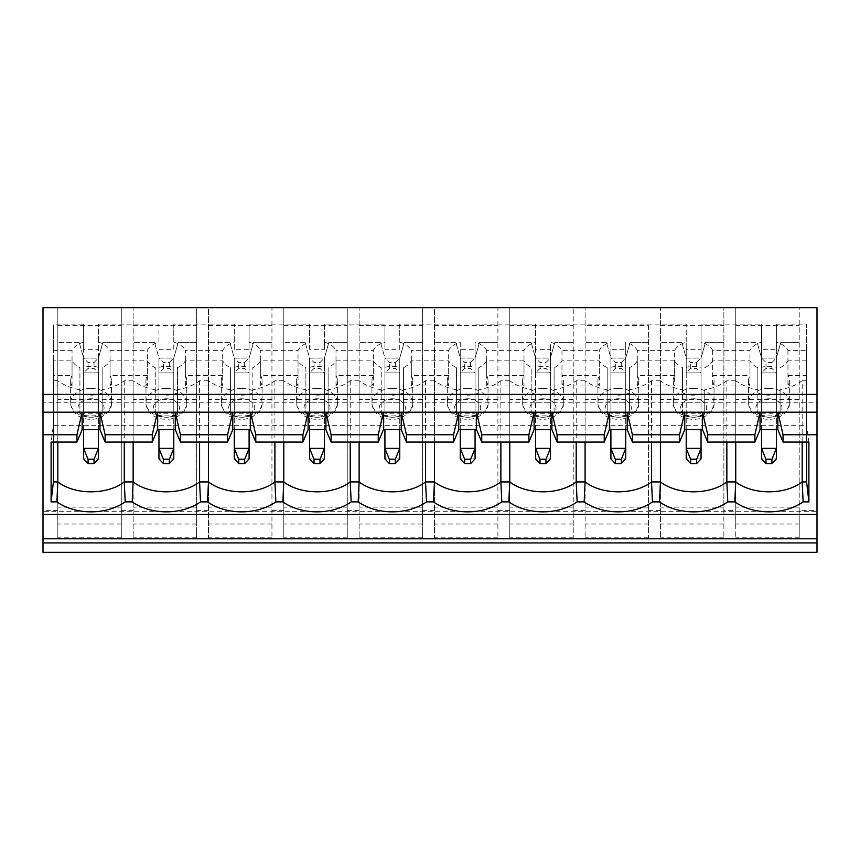<?xml version="1.0" encoding="UTF-8"?>
<svg xmlns="http://www.w3.org/2000/svg" width="860" height="860" viewBox="0 0 860 860"><rect width="100%" height="100%" fill="white"/><g stroke="black" fill="none" stroke-linecap="round" stroke-linejoin="round"><path stroke-width="0.64" stroke-dasharray="4.3 3.22" d="M83.624 429.624L83.624 358.05L83.624 372.875L98.459 372.875L94.009 368.424L88.075 368.424L83.624 372.875L83.624 458.875L98.459 458.875L98.459 358.05L83.624 358.05L79.184 342.301L83.624 358.018L83.624 413.262L98.459 413.262L98.459 402.781L83.624 402.781M98.459 429.624L98.459 358.05L83.624 358.05L88.075 362.501L94.009 362.501L94.009 368.424M94.009 362.501L98.459 358.05L102.899 342.301L98.459 358.018L98.459 402.781M88.075 368.424L88.075 362.501M98.459 372.875L83.624 372.875M158.95 429.624L158.95 358.05L158.95 372.875L173.784 372.875L169.334 368.424L163.4 368.424L158.95 372.875L158.95 458.875L173.784 458.875L173.784 358.05L158.95 358.05L154.499 342.301L158.95 358.018L158.95 413.262L173.784 413.262L173.784 402.781L158.95 402.781M173.784 429.624L173.784 358.05L158.95 358.05L163.4 362.501L169.334 362.501L169.334 368.424M169.334 362.501L173.784 358.05L178.224 342.301L173.784 358.018L173.784 402.781M163.4 368.424L163.4 362.501M173.784 372.875L158.95 372.875M234.275 429.624L234.275 358.05L234.275 372.875L249.099 372.875L244.659 368.424L238.725 368.424L234.275 372.875L234.275 458.875L249.099 458.875L249.099 358.05L234.275 358.05L229.824 342.301L234.275 358.018L234.275 413.262L249.099 413.262L249.099 402.781L234.275 402.781M249.099 429.624L249.099 358.05L234.275 358.05L238.725 362.501L244.659 362.501L244.659 368.424M244.659 362.501L249.099 358.05L253.549 342.301L249.099 358.018L249.099 402.781M238.725 368.424L238.725 362.501M249.099 372.875L234.275 372.875M309.6 429.624L309.6 358.05L309.6 372.875L324.424 372.875L319.985 368.424L314.05 368.424L309.6 372.875L309.6 458.875L324.424 458.875L324.424 358.05L309.6 358.05L305.149 342.301L309.6 358.018L309.6 413.262L324.424 413.262L324.424 402.781L309.6 402.781M324.424 429.624L324.424 358.05L309.6 358.05L314.05 362.501L319.985 362.501L319.985 368.424M319.985 362.501L324.424 358.05L328.875 342.301L324.424 358.018L324.424 402.781M314.05 368.424L314.05 362.501M324.424 372.875L309.6 372.875M384.925 429.624L384.925 358.05L384.925 372.875L399.75 372.875L395.299 368.424L389.376 368.424L384.925 372.875L384.925 458.875L399.75 458.875L399.75 358.05L384.925 358.05L380.475 342.301L384.925 358.018L384.925 413.262L399.75 413.262L399.75 402.781L384.925 402.781M399.75 429.624L399.75 358.05L384.925 358.05L389.376 362.501L395.299 362.501L395.299 368.424M395.299 362.501L399.75 358.05L404.2 342.301L399.75 358.018L399.75 402.781M389.376 368.424L389.376 362.501M399.75 372.875L384.925 372.875M460.25 429.624L460.25 358.05L460.25 372.875L475.075 372.875L470.624 368.424L464.701 368.424L460.25 372.875L460.25 458.875L475.075 458.875L475.075 358.05L460.25 358.05L455.8 342.301L460.25 358.018L460.25 413.262L475.075 413.262L475.075 402.781L460.25 402.781M475.075 429.624L475.075 358.05L460.25 358.05L464.701 362.501L470.624 362.501L470.624 368.424M470.624 362.501L475.075 358.05L479.525 342.301L475.075 358.018L475.075 372.917L460.25 372.917L460.25 358.018M464.701 368.424L464.701 362.501M475.075 372.875L460.25 372.875M535.576 429.624L535.576 358.05L535.576 372.875L550.4 372.875L545.949 368.424L540.015 368.424L535.576 372.875L535.576 458.875L550.4 458.875L550.4 358.05L535.576 358.05L531.125 342.301L535.576 358.018L535.576 413.262L550.4 413.262L550.4 402.781L535.576 402.781M550.4 429.624L550.4 358.05L535.576 358.05L540.015 362.501L545.949 362.501L545.949 368.424M545.949 362.501L550.4 358.05L554.851 342.301L550.4 358.018L550.4 402.781M540.015 368.424L540.015 362.501M550.4 372.875L535.576 372.875M610.901 429.624L610.901 358.05L610.901 372.875L625.725 372.875L621.275 368.424L615.341 368.424L610.901 372.875L610.901 458.875L625.725 458.875L625.725 358.05L610.901 358.05L606.45 342.301L610.901 358.018L610.901 413.262L625.725 413.262L625.725 402.781L610.901 402.781M625.725 429.624L625.725 358.05L610.901 358.05L615.341 362.501L621.275 362.501L621.275 368.424M621.275 362.501L625.725 358.05L630.176 342.301L625.725 358.018L625.725 372.917L610.901 372.917L610.901 358.018M615.341 368.424L615.341 362.501M625.725 372.875L610.901 372.875M686.216 429.624L686.216 358.05L686.216 372.875L701.05 372.875L696.6 368.424L690.666 368.424L686.216 372.875L686.216 458.875L701.05 458.875L701.05 358.05L686.216 358.05L681.776 342.301L686.216 358.018L686.216 413.262L701.05 413.262L701.05 402.781L686.216 402.781M701.05 429.624L701.05 358.05L686.216 358.05L690.666 362.501L696.6 362.501L696.6 368.424M696.6 362.501L701.05 358.05L705.501 342.301L701.05 358.018L701.05 402.781M690.666 368.424L690.666 362.501M701.05 372.875L686.216 372.875M761.541 429.624L761.541 358.05L761.541 372.875L776.376 372.875L771.925 368.424L765.991 368.424L761.541 372.875L761.541 458.875L776.376 458.875L776.376 358.05L761.541 358.05L761.541 413.262L776.376 413.262L776.376 402.781L761.541 402.781M776.376 429.624L776.376 358.05L761.541 358.05L757.101 342.301L761.541 358.018L765.991 362.501L771.925 362.501L771.925 368.424M771.925 362.501L776.376 358.05L776.376 402.781M765.991 368.424L765.991 362.501M776.376 372.875L761.541 372.875M806.615 442.062L806.615 425.324L808.894 442.062M757.843 414.918L757.843 392.837A20.393 14.416 0 0 0 780.084 392.837L780.084 414.918A46.203 32.669 0 0 1 757.843 414.918L757.843 389.763A46.203 32.669 0 0 1 735.741 380.754L735.741 442.062M735.741 380.754L726.851 380.754L726.851 442.062M780.084 414.918L780.084 389.763A46.203 32.669 0 0 0 802.176 380.754L802.176 442.062M682.517 414.918L682.517 392.837A20.393 14.416 0 0 0 704.759 392.837L704.759 414.918A46.203 32.669 0 0 1 682.517 414.918L682.517 389.763A46.203 32.669 0 0 1 660.415 380.754L660.415 442.062M704.759 414.918L704.759 389.763A46.203 32.669 0 0 0 726.851 380.754M682.517 392.837L682.517 367.682A20.393 14.416 0 0 1 674.638 360.834L674.638 386A20.393 14.416 0 0 1 673.251 380.754A20.393 14.416 0 0 1 674.638 375.519L674.638 350.353A20.393 14.416 0 0 1 686.216 342.162L686.216 367.327A20.393 14.416 0 0 1 693.633 366.338A20.393 14.416 0 0 1 701.05 367.327L701.05 342.162A20.393 14.416 0 0 1 712.628 350.353L749.963 350.353A20.393 14.416 0 0 1 761.541 342.162L761.541 324.145L701.05 324.145L701.05 342.162M704.759 392.837L704.759 389.763M712.628 350.353L712.628 375.519A20.393 14.416 0 0 1 714.026 380.754A20.393 14.416 0 0 1 712.628 386L712.628 360.834A20.393 14.416 0 0 1 704.759 367.682M648.558 325.531L648.558 537.801L648.558 325.531L585.101 325.531L585.101 307.676L585.101 537.801L585.101 325.531M648.558 507.153L585.101 507.153M648.558 399.384L585.101 399.384M606.45 342.301L585.101 342.301L606.45 342.301M648.558 342.301L630.176 342.301L648.558 342.301M585.101 510.388L573.233 510.388L573.233 537.801L573.233 307.676L573.233 510.388M817 552.324L817 510.388L799.209 510.388L799.209 537.801L799.209 399.384L735.741 399.384L735.741 342.301L757.101 342.301L735.741 342.301L735.741 307.676L660.415 307.676L660.415 537.801L660.415 307.676L509.776 307.676L509.776 537.801L509.776 307.676L497.908 307.676L497.908 537.801L497.908 307.676L434.45 307.676L434.45 537.801L434.45 307.676L422.582 307.676L422.582 537.801L422.582 307.676L359.125 307.676L359.125 537.801L359.125 307.676L347.257 307.676L347.257 537.801L347.257 307.676L283.8 307.676L283.8 537.801L283.8 307.676L271.943 307.676L271.943 537.801L271.943 307.676L208.475 307.676L208.475 537.801L208.475 307.676L196.618 307.676L196.618 537.801L196.618 307.676L133.149 307.676L133.149 537.801L133.149 307.676L121.292 307.676L121.292 537.801L121.292 307.676L57.824 307.676L57.824 537.801L57.824 307.676L43 307.676L43 552.324M648.558 537.801L585.101 537.801M648.558 514.581L585.101 514.581M648.558 524.019L585.101 524.019M625.725 413.262L625.725 372.917L610.901 372.917L610.901 413.262M625.725 358.018L625.725 402.781M686.216 367.327L686.216 349.31L701.05 349.31L701.05 367.327M674.638 360.834L637.303 360.834A20.393 14.416 0 0 1 629.434 367.682L629.434 414.918A46.203 32.669 0 0 1 607.192 414.918L607.192 367.682A20.393 14.416 0 0 1 599.323 360.834L561.978 360.834A20.393 14.416 0 0 1 554.109 367.682L554.109 414.918A46.203 32.669 0 0 1 531.867 414.918L531.867 389.763A46.203 32.669 0 0 1 509.776 380.754L509.776 442.062M607.192 414.918L607.192 367.682M629.434 367.682L629.434 414.918M674.638 386L637.303 386L637.303 360.834M674.638 375.519L637.303 375.519L637.303 350.353L674.638 350.353M599.323 360.834L599.323 386A20.393 14.416 0 0 1 597.926 380.754A20.393 14.416 0 0 1 599.323 375.519L599.323 350.353A20.393 14.416 0 0 1 610.901 342.162L610.901 367.327L610.901 349.31L625.725 349.31L625.725 367.327L625.725 342.162A20.393 14.416 0 0 1 637.303 350.353M625.725 349.31L625.725 342.162M610.901 342.162L610.901 349.31M610.901 367.327A20.393 14.416 0 0 1 618.308 366.338A20.393 14.416 0 0 1 625.725 367.327M629.434 392.837A20.393 14.416 0 0 1 607.192 392.837M637.303 375.519A20.393 14.416 0 0 1 638.7 380.754A20.393 14.416 0 0 1 637.303 386M607.192 389.763A46.203 32.669 0 0 1 585.101 380.754L585.101 442.062M660.415 380.754L651.525 380.754A46.203 32.669 0 0 1 629.434 389.763M651.525 380.754L651.525 442.062M585.101 380.754L576.2 380.754A46.203 32.669 0 0 1 554.109 389.763M576.2 380.754L576.2 442.062M554.109 367.682L554.109 392.837A20.393 14.416 0 0 1 531.867 392.837L531.867 367.682A20.393 14.416 0 0 1 523.998 360.834L523.998 386A20.393 14.416 0 0 1 522.601 380.754A20.393 14.416 0 0 1 523.998 375.519L523.998 350.353A20.393 14.416 0 0 1 535.576 342.162L535.576 367.327A20.393 14.416 0 0 1 542.982 366.338A20.393 14.416 0 0 1 550.4 367.327L550.4 342.162A20.393 14.416 0 0 1 561.978 350.353L599.323 350.353M561.978 350.353L561.978 375.519A20.393 14.416 0 0 1 563.375 380.754A20.393 14.416 0 0 1 561.978 386L561.978 360.834M497.908 507.153L434.45 507.153M497.908 399.384L434.45 399.384M455.8 342.301L434.45 342.301L455.8 342.301M497.908 342.301L479.525 342.301L497.908 342.301M434.45 510.388L422.582 510.388M497.908 537.801L434.45 537.801M497.908 514.581L434.45 514.581M497.908 524.019L434.45 524.019M434.45 325.531L497.908 325.531M475.075 413.262L475.075 372.917L460.25 372.917L460.25 413.262M475.075 358.018L475.075 402.781M535.576 367.327L535.576 349.31L550.4 349.31L550.4 367.327M523.998 360.834L486.652 360.834A20.393 14.416 0 0 1 478.784 367.682L478.784 414.918A46.203 32.669 0 0 1 456.542 414.918L456.542 367.682A20.393 14.416 0 0 1 448.673 360.834L411.327 360.834A20.393 14.416 0 0 1 403.458 367.682L403.458 414.918A46.203 32.669 0 0 1 381.216 414.918L381.216 367.682A20.393 14.416 0 0 1 373.348 360.834L336.002 360.834A20.393 14.416 0 0 1 328.133 367.682L328.133 414.918A46.203 32.669 0 0 1 305.891 414.918L305.891 367.682A20.393 14.416 0 0 1 298.022 360.834L260.677 360.834A20.393 14.416 0 0 1 252.808 367.682L252.808 414.918A46.203 32.669 0 0 1 230.566 414.918L230.566 367.682A20.393 14.416 0 0 1 222.697 360.834L185.362 360.834A20.393 14.416 0 0 1 177.482 367.682L177.482 414.918A46.203 32.669 0 0 1 155.241 414.918L155.241 367.682A20.393 14.416 0 0 1 147.372 360.834L110.037 360.834A20.393 14.416 0 0 1 102.157 367.682L102.157 414.918A46.203 32.669 0 0 1 79.915 414.918L79.915 367.682A20.393 14.416 0 0 1 72.046 360.834L53.384 360.834L53.384 481.933M456.542 414.918L456.542 367.682M478.784 367.682L478.784 414.918M523.998 386L486.652 386L486.652 360.834M523.998 375.519L486.652 375.519L486.652 350.353L523.998 350.353M448.673 360.834L448.673 386A20.393 14.416 0 0 1 447.275 380.754A20.393 14.416 0 0 1 448.673 375.519L448.673 350.353A20.393 14.416 0 0 1 460.25 342.162L460.25 367.327L460.25 349.31L475.075 349.31L475.075 367.327L475.075 342.162A20.393 14.416 0 0 1 486.652 350.353M475.075 349.31L475.075 342.162M460.25 342.162L460.25 349.31M460.25 367.327A20.393 14.416 0 0 1 467.657 366.338A20.393 14.416 0 0 1 475.075 367.327M478.784 392.837A20.393 14.416 0 0 1 456.542 392.837M486.652 375.519A20.393 14.416 0 0 1 488.05 380.754A20.393 14.416 0 0 1 486.652 386M456.542 389.763A46.203 32.669 0 0 1 434.45 380.754L434.45 442.062M509.776 380.754L500.875 380.754A46.203 32.669 0 0 1 478.784 389.763M500.875 380.754L500.875 442.062M599.323 386L561.978 386M561.978 375.519L599.323 375.519M686.216 342.162L686.216 324.145L625.725 324.145M554.109 392.837L554.109 414.918M550.4 349.31L550.4 342.162M531.867 414.918L531.867 392.837M550.4 358.018L550.4 413.262M535.576 358.018L535.576 372.917L550.4 372.917L535.576 372.917L535.576 413.262M682.517 389.763L682.517 367.682M550.4 324.145L610.901 324.145M776.376 349.31L776.376 367.327A20.393 14.416 0 0 0 768.958 366.338A20.393 14.416 0 0 0 761.541 367.327L761.541 349.31L776.376 349.31L776.376 324.145L806.615 324.145L806.615 425.324L53.384 425.324L51.105 442.062M53.384 442.062L53.384 324.145L83.624 324.145L83.624 342.162A20.393 14.416 0 0 0 72.046 350.353L53.384 350.353L53.384 324.145M53.384 386L53.384 375.519L72.046 375.519A20.393 14.416 0 0 0 70.649 380.754A20.393 14.416 0 0 0 72.046 386L53.384 386L53.384 360.834M53.384 375.519L53.384 350.353M531.867 389.763L531.867 367.682M757.843 389.763L757.843 367.682A20.393 14.416 0 0 1 749.963 360.834L712.628 360.834M776.376 367.327L776.376 342.162A20.393 14.416 0 0 1 787.953 350.353L806.615 350.353L806.615 324.145M761.541 367.327L761.541 342.162M749.963 360.834L749.963 386A20.393 14.416 0 0 1 748.566 380.754A20.393 14.416 0 0 1 749.963 375.519L749.963 350.353M757.843 392.837L757.843 367.682M780.084 392.837L780.084 389.763M787.953 350.353L787.953 375.519A20.393 14.416 0 0 1 789.351 380.754A20.393 14.416 0 0 1 787.953 386L787.953 360.834A20.393 14.416 0 0 1 780.084 367.682M787.953 375.519L806.615 375.519L806.615 386L806.615 360.834L806.615 380.754L802.176 380.754M806.615 360.834L787.953 360.834M776.376 324.145L776.376 342.162M749.963 386L712.628 386M712.628 375.519L749.963 375.519M761.541 349.31L761.541 324.145M806.615 375.519L806.615 350.353M806.615 386L787.953 386M701.05 358.018L701.05 413.262M686.216 358.018L686.216 372.917L701.05 372.917L686.216 372.917L686.216 413.262M701.05 349.31L701.05 324.145M799.209 399.384L799.209 342.301L780.816 342.301L776.376 358.018L776.376 413.262M761.541 358.018L761.541 372.917L776.376 372.917L761.541 372.917L761.541 413.262M98.459 367.327A20.393 14.416 0 0 0 91.042 366.338A20.393 14.416 0 0 0 83.624 367.327L83.624 349.31L98.459 349.31L98.459 367.327L98.459 342.162A20.393 14.416 0 0 1 110.037 350.353L147.372 350.353A20.393 14.416 0 0 1 158.95 342.162L158.95 324.145L98.459 324.145L98.459 342.162M776.376 358.018L780.816 342.301L799.209 342.301L799.209 307.676L735.741 307.676L735.741 510.388L723.883 510.388L723.883 537.801L723.883 307.676L723.883 510.388M735.741 325.531L799.209 325.531M660.415 510.388L648.558 510.388M817 510.388L817 307.676L799.209 307.676L799.209 510.388M799.209 524.019L735.741 524.019L735.741 514.581L735.741 537.801L735.741 399.384M799.209 514.581L735.741 514.581M799.209 537.801L735.741 537.801M799.209 507.153L735.741 507.153M735.741 510.388L735.741 524.019M806.615 380.754L806.615 481.933M83.624 349.31L83.624 324.145M98.459 349.31L98.459 324.145M158.95 342.162L158.95 324.145M158.95 349.31L173.784 349.31L173.784 324.145L234.275 324.145L234.275 349.31L249.099 349.31L249.099 324.145L309.6 324.145L309.6 349.31L324.424 349.31L324.424 324.145L384.925 324.145L384.925 349.31L399.75 349.31L399.75 324.145L460.25 324.145M475.075 324.145L535.576 324.145L535.576 349.31M686.216 349.31L686.216 324.145M723.883 507.153L660.415 507.153M723.883 399.384L660.415 399.384M723.883 537.801L660.415 537.801M723.883 514.581L660.415 514.581M723.883 524.019L660.415 524.019M660.415 325.531L723.883 325.531M723.883 342.301L705.501 342.301L723.883 342.301M681.776 342.301L660.415 342.301L681.776 342.301M573.233 507.153L509.776 507.153M573.233 399.384L509.776 399.384M573.233 537.801L509.776 537.801M573.233 514.581L509.776 514.581M573.233 524.019L509.776 524.019M509.776 325.531L573.233 325.531M573.233 342.301L554.851 342.301L573.233 342.301M531.125 342.301L509.776 342.301L531.125 342.301M535.576 342.162L535.576 324.145M422.582 507.153L359.125 507.153M422.582 399.384L359.125 399.384M422.582 537.801L359.125 537.801M422.582 514.581L359.125 514.581M422.582 524.019L359.125 524.019M359.125 325.531L422.582 325.531M399.75 358.018L399.75 372.917L384.925 372.917L384.925 358.018M399.75 413.262L399.75 372.917L384.925 372.917L384.925 413.262M422.582 342.301L404.2 342.301L422.582 342.301M380.475 342.301L359.125 342.301L380.475 342.301M381.216 414.918L381.216 367.682M403.458 414.918L403.458 367.682M448.673 386L411.327 386L411.327 360.834M448.673 375.519L411.327 375.519L411.327 350.353L448.673 350.353M399.75 349.31L399.75 342.162A20.393 14.416 0 0 1 411.327 350.353M399.75 324.145L399.75 342.162M384.925 349.31L384.925 324.145M384.925 367.327A20.393 14.416 0 0 1 392.343 366.338A20.393 14.416 0 0 1 399.75 367.327M373.348 360.834L373.348 386A20.393 14.416 0 0 1 371.95 380.754A20.393 14.416 0 0 1 373.348 375.519L373.348 350.353A20.393 14.416 0 0 1 384.925 342.162M403.458 392.837A20.393 14.416 0 0 1 381.216 392.837M411.327 375.519A20.393 14.416 0 0 1 412.725 380.754A20.393 14.416 0 0 1 411.327 386M381.216 389.763A46.203 32.669 0 0 1 359.125 380.754L359.125 442.062M434.45 380.754L425.55 380.754A46.203 32.669 0 0 1 403.458 389.763M425.55 380.754L425.55 442.062M347.257 507.153L283.8 507.153M347.257 399.384L283.8 399.384M347.257 537.801L283.8 537.801M347.257 514.581L283.8 514.581M347.257 524.019L283.8 524.019M283.8 325.531L347.257 325.531M324.424 358.018L324.424 372.917L309.6 372.917L309.6 358.018M324.424 413.262L324.424 372.917L309.6 372.917L309.6 413.262M347.257 342.301L328.875 342.301L347.257 342.301M305.149 342.301L283.8 342.301L305.149 342.301M305.891 414.918L305.891 367.682M328.133 414.918L328.133 367.682M373.348 386L336.002 386L336.002 360.834M373.348 375.519L336.002 375.519L336.002 350.353L373.348 350.353M324.424 349.31L324.424 342.162A20.393 14.416 0 0 1 336.002 350.353M324.424 324.145L324.424 342.162M309.6 349.31L309.6 324.145M309.6 367.327A20.393 14.416 0 0 1 317.017 366.338A20.393 14.416 0 0 1 324.424 367.327M298.022 360.834L298.022 386A20.393 14.416 0 0 1 296.625 380.754A20.393 14.416 0 0 1 298.022 375.519L298.022 350.353A20.393 14.416 0 0 1 309.6 342.162M328.133 392.837A20.393 14.416 0 0 1 305.891 392.837M336.002 375.519A20.393 14.416 0 0 1 337.399 380.754A20.393 14.416 0 0 1 336.002 386M305.891 389.763A46.203 32.669 0 0 1 283.8 380.754L283.8 442.062M359.125 380.754L350.224 380.754A46.203 32.669 0 0 1 328.133 389.763M350.224 380.754L350.224 442.062M271.943 507.153L208.475 507.153M271.943 399.384L208.475 399.384M271.943 537.801L208.475 537.801M271.943 514.581L208.475 514.581M271.943 524.019L208.475 524.019M208.475 325.531L271.943 325.531M249.099 358.018L249.099 372.917L234.275 372.917L234.275 358.018M249.099 413.262L249.099 372.917L234.275 372.917L234.275 413.262M271.943 342.301L253.549 342.301L271.943 342.301M229.824 342.301L208.475 342.301L229.824 342.301M230.566 414.918L230.566 367.682M252.808 414.918L252.808 367.682M298.022 386L260.677 386L260.677 360.834M298.022 375.519L260.677 375.519L260.677 350.353L298.022 350.353M249.099 349.31L249.099 342.162A20.393 14.416 0 0 1 260.677 350.353M249.099 324.145L249.099 342.162M234.275 349.31L234.275 324.145M234.275 367.327A20.393 14.416 0 0 1 241.692 366.338A20.393 14.416 0 0 1 249.099 367.327M222.697 360.834L222.697 386A20.393 14.416 0 0 1 221.299 380.754A20.393 14.416 0 0 1 222.697 375.519L222.697 350.353A20.393 14.416 0 0 1 234.275 342.162M252.808 392.837A20.393 14.416 0 0 1 230.566 392.837M260.677 375.519A20.393 14.416 0 0 1 262.074 380.754A20.393 14.416 0 0 1 260.677 386M230.566 389.763A46.203 32.669 0 0 1 208.475 380.754L208.475 442.062M283.8 380.754L274.899 380.754A46.203 32.669 0 0 1 252.808 389.763M274.899 380.754L274.899 442.062M196.618 507.153L133.149 507.153M196.618 399.384L133.149 399.384M196.618 537.801L133.149 537.801M196.618 514.581L133.149 514.581M196.618 524.019L133.149 524.019M133.149 325.531L196.618 325.531M173.784 358.018L173.784 372.917L158.95 372.917L158.95 358.018M173.784 413.262L173.784 372.917L158.95 372.917L158.95 413.262M196.618 342.301L178.224 342.301L196.618 342.301M154.499 342.301L133.149 342.301L154.499 342.301M155.241 414.918L155.241 367.682M177.482 414.918L177.482 367.682M222.697 386L185.362 386L185.362 360.834M222.697 375.519L185.362 375.519L185.362 350.353L222.697 350.353M173.784 349.31L173.784 342.162A20.393 14.416 0 0 1 185.362 350.353M173.784 324.145L173.784 342.162M158.95 367.327A20.393 14.416 0 0 1 166.367 366.338A20.393 14.416 0 0 1 173.784 367.327M147.372 360.834L147.372 386A20.393 14.416 0 0 1 145.974 380.754A20.393 14.416 0 0 1 147.372 375.519L147.372 350.353M177.482 392.837A20.393 14.416 0 0 1 155.241 392.837M185.362 375.519A20.393 14.416 0 0 1 186.749 380.754A20.393 14.416 0 0 1 185.362 386M155.241 389.763A46.203 32.669 0 0 1 133.149 380.754L133.149 442.062M208.475 380.754L199.584 380.754A46.203 32.669 0 0 1 177.482 389.763M199.584 380.754L199.584 442.062M121.292 507.153L57.824 507.153M121.292 399.384L57.824 399.384M121.292 537.801L57.824 537.801M121.292 514.581L57.824 514.581M121.292 524.019L57.824 524.019M57.824 325.531L121.292 325.531M98.459 358.018L98.459 372.917L83.624 372.917L83.624 358.018M98.459 413.262L98.459 372.917L83.624 372.917L83.624 413.262M121.292 342.301L102.899 342.301L121.292 342.301M79.184 342.301L57.824 342.301L79.184 342.301M72.046 375.519L72.046 350.353M72.046 386L72.046 360.834M79.915 414.918L79.915 367.682M102.157 414.918L102.157 367.682M147.372 386L110.037 386L110.037 360.834M147.372 375.519L110.037 375.519L110.037 350.353M83.624 367.327L83.624 342.162M102.157 392.837A20.393 14.416 0 0 1 79.915 392.837M110.037 375.519A20.393 14.416 0 0 1 111.434 380.754A20.393 14.416 0 0 1 110.037 386M79.915 389.763A46.203 32.669 0 0 1 57.824 380.754L57.824 442.062M57.824 380.754L53.384 380.754M133.149 380.754L124.259 380.754A46.203 32.669 0 0 1 102.157 389.763M124.259 380.754L124.259 442.062M43 511.291L43 514.441L43 511.291L817 511.291L817 514.441L817 511.291M43 402.781L43 394.385L43 402.781L817 402.781L817 394.385L817 402.781M57.824 510.388L43 510.388M133.149 510.388L121.292 510.388M208.475 510.388L196.618 510.388M283.8 510.388L271.943 510.388M359.125 510.388L347.257 510.388M509.776 510.388L497.908 510.388M693.633 388.408A20.393 14.416 0 0 1 714.026 402.835A20.393 14.416 0 0 1 693.633 417.25A20.393 14.416 0 0 1 673.251 402.835A20.393 14.416 0 0 1 693.633 388.408M618.308 398.793A13.05 9.223 0 0 1 629.606 412.628A13.05 9.223 0 0 1 607.009 412.628A13.05 9.223 0 0 1 618.308 398.793M618.308 388.408A20.393 14.416 0 0 1 638.7 402.835A20.393 14.416 0 0 1 618.308 417.25A20.393 14.416 0 0 1 597.926 402.835A20.393 14.416 0 0 1 618.308 388.408M542.982 388.408A20.393 14.416 0 0 1 563.375 402.835A20.393 14.416 0 0 1 542.982 417.25A20.393 14.416 0 0 1 522.601 402.835A20.393 14.416 0 0 1 542.982 388.408M467.657 398.793A13.05 9.223 0 0 1 478.966 412.628A13.05 9.223 0 0 1 456.359 412.628A13.05 9.223 0 0 1 467.657 398.793M467.657 388.408A20.393 14.416 0 0 1 488.05 402.835A20.393 14.416 0 0 1 467.657 417.25A20.393 14.416 0 0 1 447.275 402.835A20.393 14.416 0 0 1 467.657 388.408M768.958 388.408A20.393 14.416 0 0 1 789.351 402.835A20.393 14.416 0 0 1 768.958 417.25A20.393 14.416 0 0 1 748.566 402.835A20.393 14.416 0 0 1 768.958 388.408M768.958 398.793A13.05 9.223 0 0 1 780.257 412.628A13.05 9.223 0 0 1 757.66 412.628A13.05 9.223 0 0 1 768.958 398.793M693.633 398.793A13.05 9.223 0 0 1 704.931 412.628A13.05 9.223 0 0 1 682.335 412.628A13.05 9.223 0 0 1 693.633 398.793M542.982 398.793A13.05 9.223 0 0 1 554.291 412.628A13.05 9.223 0 0 1 531.684 412.628A13.05 9.223 0 0 1 542.982 398.793M392.343 398.793A13.05 9.223 0 0 1 403.641 412.628A13.05 9.223 0 0 1 381.034 412.628A13.05 9.223 0 0 1 392.343 398.793M392.343 388.408A20.393 14.416 0 0 1 412.725 402.835A20.393 14.416 0 0 1 392.343 417.25A20.393 14.416 0 0 1 371.95 402.835A20.393 14.416 0 0 1 392.343 388.408M317.017 398.793A13.05 9.223 0 0 1 328.316 412.628A13.05 9.223 0 0 1 305.708 412.628A13.05 9.223 0 0 1 317.017 398.793M317.017 388.408A20.393 14.416 0 0 1 337.399 402.835A20.393 14.416 0 0 1 317.017 417.25A20.393 14.416 0 0 1 296.625 402.835A20.393 14.416 0 0 1 317.017 388.408M241.692 398.793A13.05 9.223 0 0 1 252.99 412.628A13.05 9.223 0 0 1 230.394 412.628A13.05 9.223 0 0 1 241.692 398.793M241.692 388.408A20.393 14.416 0 0 1 262.074 402.835A20.393 14.416 0 0 1 241.692 417.25A20.393 14.416 0 0 1 221.299 402.835A20.393 14.416 0 0 1 241.692 388.408M166.367 398.793A13.05 9.223 0 0 1 177.665 412.628A13.05 9.223 0 0 1 155.069 412.628A13.05 9.223 0 0 1 166.367 398.793M166.367 388.408A20.393 14.416 0 0 1 186.749 402.835A20.393 14.416 0 0 1 166.367 417.25A20.393 14.416 0 0 1 145.974 402.835A20.393 14.416 0 0 1 166.367 388.408M91.042 398.793A13.05 9.223 0 0 1 102.34 412.628A13.05 9.223 0 0 1 79.743 412.628A13.05 9.223 0 0 1 91.042 398.793M91.042 388.408A20.393 14.416 0 0 1 111.434 402.835A20.393 14.416 0 0 1 91.042 417.25A20.393 14.416 0 0 1 70.649 402.835A20.393 14.416 0 0 1 91.042 388.408M673.251 380.754L673.251 402.835C673.316 407.038 674.982 410.693 678.271 413.81C681.131 416.982 689.795 421.314 701.072 418.283C710.285 414.251 714.606 409.102 714.026 402.835L714.026 380.754M638.7 380.754L638.7 402.835C639.281 409.102 634.959 414.251 625.747 418.283C614.47 421.314 605.805 416.982 602.946 413.81C599.657 410.693 597.99 407.038 597.926 402.835L597.926 380.754M522.601 380.754L522.601 402.835C522.665 407.038 524.331 410.693 527.621 413.81C530.48 416.982 539.145 421.314 550.432 418.283C559.645 414.251 563.956 409.102 563.375 402.835L563.375 380.754M488.05 380.754L488.05 402.835C488.63 409.102 484.32 414.251 475.107 418.283C463.819 421.314 455.166 416.982 452.296 413.81C449.017 410.693 447.34 407.038 447.275 402.835L447.275 380.754M748.566 380.754L748.566 402.835C748.63 407.038 750.307 410.693 753.596 413.81C756.456 416.982 765.12 421.314 776.397 418.283C785.61 414.251 789.932 409.102 789.351 402.835L789.351 380.754M412.725 380.754L412.725 402.835C413.305 409.102 408.994 414.251 399.782 418.283C388.494 421.314 379.84 416.982 376.97 413.81C373.691 410.693 372.014 407.038 371.95 402.835L371.95 380.754M337.399 380.754L337.399 402.835C337.98 409.102 333.669 414.251 324.457 418.283C313.169 421.314 304.515 416.982 301.645 413.81C298.366 410.693 296.689 407.038 296.625 402.835L296.625 380.754M262.074 380.754L262.074 402.835C262.655 409.102 258.344 414.251 249.131 418.283C237.854 421.314 229.19 416.982 226.33 413.81C223.041 410.693 221.364 407.038 221.299 402.835L221.299 380.754M186.749 380.754L186.749 402.835C187.34 409.102 183.019 414.251 173.806 418.283C162.529 421.314 153.865 416.982 151.005 413.81C147.716 410.693 146.039 407.038 145.974 402.835L145.974 380.754M111.434 380.754L111.434 402.835C112.015 409.102 107.694 414.251 98.481 418.283C87.204 421.314 78.54 416.982 75.68 413.81C72.391 410.693 70.713 407.038 70.649 402.835L70.649 380.754"/><path stroke-width="1.29" d="M88.075 459.39L88.075 463.583L83.624 458.875L83.624 448.382L98.459 448.382L98.459 458.875L94.009 463.583L94.009 459.39L88.075 459.39L83.624 448.382L83.624 429.624M94.009 459.39L98.459 448.382L98.459 429.624M88.075 463.583L94.009 463.583M163.4 459.39L163.4 463.583L158.95 458.875L158.95 448.382L173.784 448.382L173.784 458.875L169.334 463.583L169.334 459.39L163.4 459.39L158.95 448.382L158.95 429.624M169.334 459.39L173.784 448.382L173.784 429.624M163.4 463.583L169.334 463.583M238.725 459.39L238.725 463.583L234.275 458.875L234.275 448.382L249.099 448.382L249.099 458.875L244.659 463.583L244.659 459.39L238.725 459.39L234.275 448.382L234.275 429.624M244.659 459.39L249.099 448.382L249.099 429.624M238.725 463.583L244.659 463.583M314.05 459.39L314.05 463.583L309.6 458.875L309.6 448.382L324.424 448.382L324.424 458.875L319.985 463.583L319.985 459.39L314.05 459.39L309.6 448.382L309.6 429.624M319.985 459.39L324.424 448.382L324.424 429.624M314.05 463.583L319.985 463.583M389.376 459.39L389.376 463.583L384.925 458.875L384.925 448.382L399.75 448.382L399.75 458.875L395.299 463.583L395.299 459.39L389.376 459.39L384.925 448.382L384.925 429.624M395.299 459.39L399.75 448.382L399.75 429.624M389.376 463.583L395.299 463.583M464.701 459.39L464.701 463.583L460.25 458.875L460.25 448.382L475.075 448.382L475.075 458.875L470.624 463.583L470.624 459.39L464.701 459.39L460.25 448.382L460.25 429.624M470.624 459.39L475.075 448.382L475.075 429.624M464.701 463.583L470.624 463.583M540.015 459.39L540.015 463.583L535.576 458.875L535.576 448.382L550.4 448.382L550.4 458.875L545.949 463.583L545.949 459.39L540.015 459.39L535.576 448.382L535.576 429.624M545.949 459.39L550.4 448.382L550.4 429.624M540.015 463.583L545.949 463.583M615.341 459.39L615.341 463.583L610.901 458.875L610.901 448.382L625.725 448.382L625.725 458.875L621.275 463.583L621.275 459.39L615.341 459.39L610.901 448.382L610.901 429.624M621.275 459.39L625.725 448.382L625.725 429.624M615.341 463.583L621.275 463.583M690.666 459.39L690.666 463.583L686.216 458.875L686.216 448.382L701.05 448.382L701.05 458.875L696.6 463.583L696.6 459.39L690.666 459.39L686.216 448.382L686.216 429.624M696.6 459.39L701.05 448.382L701.05 429.624M690.666 463.583L696.6 463.583M765.991 459.39L765.991 463.583L761.541 458.875L761.541 448.382L776.376 448.382L776.376 458.875L771.925 463.583L771.925 459.39L765.991 459.39L761.541 448.382L761.541 429.624M771.925 459.39L776.376 448.382L776.376 429.624M765.991 463.583L771.925 463.583M76.959 442.062L82.141 429.624L99.943 429.624L105.124 442.062L152.284 442.062L157.466 429.624L175.257 429.624L180.45 442.062L227.599 442.062L232.791 429.624L250.582 429.624L255.775 442.062L302.924 442.062L308.116 429.624L325.908 429.624L331.1 442.062L378.25 442.062L383.442 429.624L401.233 429.624L406.425 442.062L453.575 442.062L458.767 429.624L476.558 429.624L481.75 442.062L528.9 442.062L534.092 429.624L551.884 429.624L557.076 442.062L604.225 442.062L609.417 429.624L627.209 429.624L632.401 442.062L679.55 442.062L684.743 429.624L702.534 429.624L707.716 442.062L754.876 442.062L760.057 429.624L777.859 429.624L783.041 442.062L808.894 442.062L808.894 501.885L803.122 501.885A48.472 34.271 0 0 1 734.795 501.885L727.796 501.885A48.472 34.271 0 0 1 659.47 501.885L652.471 501.885A48.472 34.271 0 0 1 584.144 501.885L577.146 501.885A48.472 34.271 0 0 1 508.819 501.885L501.821 501.885A48.472 34.271 0 0 1 433.494 501.885L426.506 501.885A48.472 34.271 0 0 1 358.179 501.885L351.181 501.885A48.472 34.271 0 0 1 282.854 501.885L275.856 501.885A48.472 34.271 0 0 1 207.529 501.885L200.53 501.885A48.472 34.271 0 0 1 132.203 501.885L125.205 501.885A48.472 34.271 0 0 1 56.878 501.885L51.105 501.885L51.105 442.062L76.959 442.062L76.959 434.752L43 434.752L43 552.324L817 552.324L817 542.929L43 542.929M817 394.385L43 394.385L43 307.676L817 307.676L817 514.441L43 514.441M817 434.752L783.041 434.752L783.041 442.062M726.851 442.062L726.851 481.933L735.741 481.933C752.812 495.113 785.105 495.113 802.176 481.933L806.615 481.933L806.615 442.062M806.615 481.933L808.894 501.885M735.741 442.062L735.741 481.933L734.795 501.885M802.176 442.062L802.176 481.933L803.122 501.885M660.415 442.062L660.415 481.933C677.486 495.113 709.779 495.113 726.851 481.933L727.796 501.885M585.101 442.062L585.101 481.933C602.161 495.113 634.454 495.113 651.525 481.933L660.415 481.933L659.47 501.885M754.876 442.062L754.876 434.752L707.716 434.752L702.534 412.209L551.884 412.209L557.076 434.752L604.225 434.752L609.417 412.209L609.417 429.624M754.876 434.752L760.057 412.209L702.534 412.209L702.534 429.624M604.225 442.062L604.225 434.752M627.209 429.624L627.209 412.209L632.401 434.752L632.401 442.062M651.525 442.062L651.525 481.933L652.471 501.885M576.2 442.062L576.2 481.933L585.101 481.933L584.144 501.885M509.776 442.062L509.776 481.933C526.836 495.113 559.129 495.113 576.2 481.933L577.146 501.885M434.45 442.062L434.45 481.933C451.521 495.113 483.804 495.113 500.875 481.933L509.776 481.933L508.819 501.885M453.575 442.062L453.575 434.752L458.767 412.209L43 412.209L43 434.752M458.767 429.624L458.767 412.209L476.558 412.209L481.75 434.752L481.75 442.062M476.558 429.624L476.558 412.209L534.092 412.209L534.092 429.624M500.875 442.062L500.875 481.933L501.821 501.885M425.55 442.062L425.55 481.933L434.45 481.933L433.494 501.885M679.55 442.062L679.55 434.752L632.401 434.752M679.55 434.752L684.743 412.209L684.743 429.624M557.076 442.062L557.076 434.752M124.259 442.062L124.259 481.933L133.149 481.933L132.203 501.885M57.824 442.062L57.824 481.933C74.895 495.113 107.188 495.113 124.259 481.933L125.205 501.885M56.878 501.885L57.824 481.933L53.384 481.933L53.384 442.062M528.9 442.062L528.9 434.752L534.092 412.209L551.884 412.209L551.884 429.624M707.716 442.062L707.716 434.752M817 412.209L777.859 412.209L783.041 434.752M777.859 429.624L777.859 412.209L760.057 412.209L760.057 429.624M378.25 442.062L378.25 434.752L383.442 412.209L383.442 429.624M401.233 429.624L401.233 412.209L406.425 434.752L406.425 442.062M359.125 442.062L359.125 481.933C376.196 495.113 408.478 495.113 425.55 481.933L426.506 501.885M302.924 442.062L302.924 434.752L308.116 412.209L308.116 429.624M325.908 429.624L325.908 412.209L331.1 434.752L331.1 442.062M283.8 442.062L283.8 481.933C300.871 495.113 333.164 495.113 350.224 481.933L359.125 481.933L358.179 501.885M350.224 442.062L350.224 481.933L351.181 501.885M227.599 442.062L227.599 434.752L232.791 412.209L232.791 429.624M250.582 429.624L250.582 412.209L255.775 434.752L255.775 442.062M208.475 442.062L208.475 481.933C225.546 495.113 257.839 495.113 274.899 481.933L283.8 481.933L282.854 501.885M274.899 442.062L274.899 481.933L275.856 501.885M152.284 442.062L152.284 434.752L157.466 412.209L157.466 429.624M175.257 429.624L175.257 412.209L180.45 434.752L180.45 442.062M133.149 442.062L133.149 481.933C150.221 495.113 182.513 495.113 199.584 481.933L208.475 481.933L207.529 501.885M199.584 442.062L199.584 481.933L200.53 501.885M82.141 429.624L82.141 412.209L76.959 434.752M99.943 429.624L99.943 412.209L105.124 434.752L105.124 442.062M43 394.385L43 412.209M817 514.441L817 542.929M817 538.801L43 538.801M152.284 434.752L105.124 434.752M53.384 481.933L51.105 501.885M227.599 434.752L180.45 434.752M302.924 434.752L255.775 434.752M378.25 434.752L331.1 434.752M453.575 434.752L406.425 434.752M528.9 434.752L481.75 434.752"/></g></svg>
